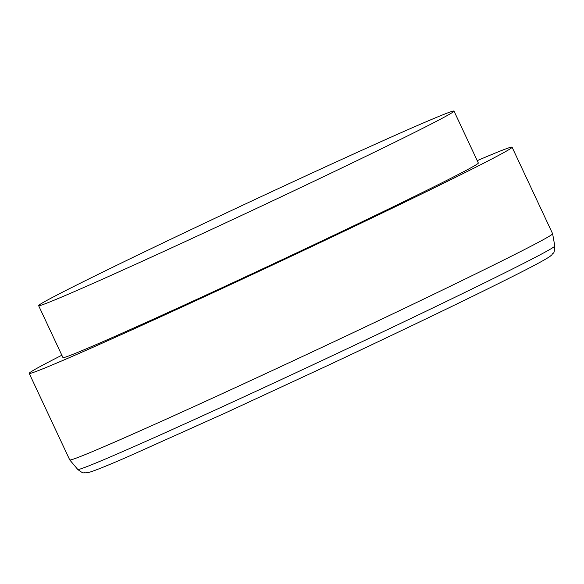 <?xml version="1.0" encoding="UTF-8"?>
<svg xmlns="http://www.w3.org/2000/svg" width="584" height="584" viewBox="0 0 584 584"><rect width="100%" height="100%" fill="white"/><g stroke="black" fill="none" stroke-linecap="round" stroke-linejoin="round"><path stroke-width="0.88" d="M61.853 355.233A266.618 5.081 -25.1 0 0 29.2 373.388L69.73 459.907A266.618 5.081 -25.1 0 0 69.744 459.929A266.618 5.081 -25.1 0 0 212.992 397.908A266.618 5.081 -25.1 0 0 552.617 233.739A266.618 5.081 -25.1 0 0 552.61 233.709L512.08 147.19A266.618 5.081 -25.1 0 0 477.23 160.651M29.2 373.388A266.618 5.081 -25.1 0 0 172.463 311.389A266.618 5.081 -25.1 0 0 512.08 147.19M38.632 305.666L62.948 357.576A229.344 4.373 -25.1 0 0 186.186 304.242A229.344 4.373 -25.1 0 0 478.332 163.002L454.009 111.084A229.344 4.373 -25.1 0 0 244.47 204.415A229.344 4.373 -25.1 0 0 38.632 305.666A229.344 4.373 -25.1 0 0 161.863 252.332A229.344 4.373 -25.1 0 0 454.009 111.084M219.277 408.179A263.391 5.022 -25.1 0 0 554.8 245.995C554.026 256.172 553.442 251.448 551.924 254.792L550.07 256.347C545.478 259.559 532.98 266.275 512.584 276.509C472.098 296.942 399.171 332.033 324.135 367.19L225.607 412.859L128.232 456.557C107.31 465.674 94.148 470.974 88.746 472.449L84.848 472.916C83.227 472.054 84.651 474.777 77.767 469.456A263.391 5.022 -25.1 0 0 219.277 408.179M554.8 245.995L552.617 233.739M77.767 469.456L69.744 459.929"/></g></svg>
